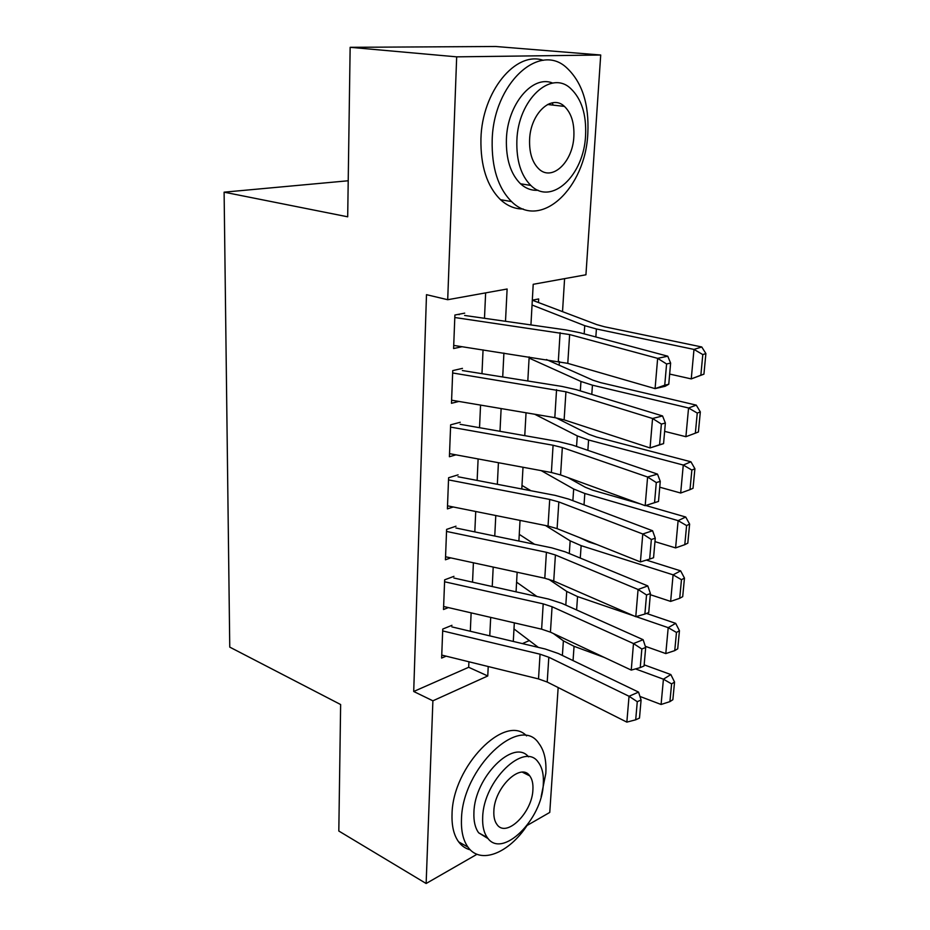 <?xml version="1.0" encoding="UTF-8"?>
<svg xmlns="http://www.w3.org/2000/svg" width="930" height="930" viewBox="0 0 930 930"><rect width="100%" height="100%" fill="white"/><g stroke="black" fill="none" stroke-linecap="round" stroke-linejoin="round"><path stroke-width="1.4" d="M552.141 102.858L553.211 105.137M477.009 854.263L426.138 883.5L338.811 831.025L340.636 704.533L229.756 647.117L224.107 192.173L347.692 216.806L350.145 47.314L495.806 46.5L600.71 55.021L585.935 274.792L533.204 284.301L530.937 324.93M559.174 365.211L559.407 361.526M562.545 311.387L564.591 278.64M558.163 687.549L549.758 812.425L527.043 825.491M451.957 625.32L442.75 629.064L441.634 658.068L446.121 656.162M453.956 576.344L444.656 579.82L443.505 609.51L448.376 607.592M456.002 526.206L446.609 529.391L445.435 559.79L450.748 557.884M458.106 474.858L448.597 477.741L447.4 508.873L453.259 506.978M460.257 422.267L450.643 424.824L449.411 456.735L455.944 454.84M462.454 368.373L452.747 370.605L451.48 403.295L458.874 401.435M538.482 302.087L538.668 298.949L532.32 300.169M522.416 643.606L529.321 640.561M505.502 321.292L507.117 289.009L447.702 299.716L426.486 294.671L413.711 691.49L468.674 667.287L468.929 661.776M470.313 631.249L471.138 612.87M472.533 582.157L473.405 562.79M474.812 531.902L475.73 511.488M477.137 480.426L478.113 458.943M479.531 427.707L480.554 405.096M481.973 373.674L483.054 349.889M484.484 318.293L485.634 292.88M464.709 313.143L454.898 315.026L453.596 348.541L462.14 346.704M348.215 180.769L224.107 192.173M350.145 47.314L456.677 56.846L600.71 55.021M426.138 883.5L432.892 700.813L487.762 675.971L488.227 666.531M413.711 691.49L432.892 700.813M447.702 299.716L456.677 56.846M489.761 635.864L490.691 617.392M492.237 586.539L493.202 567.068M494.76 536.029L495.783 515.522M497.341 484.298L498.422 462.71M499.991 431.299L501.131 408.572M502.712 376.976L503.909 353.063M529.158 356.911L527.81 380.986M526.043 412.781L524.764 435.659M523.009 467.255L521.788 488.982M520.044 520.393L518.894 541.028M517.15 572.252L516.057 591.84M514.325 622.867L513.29 641.444M468.674 667.287L487.762 675.971M454.793 317.514L569.637 334.568L657.65 358.352L667.763 356.202L579.774 332.684L565.556 329.871L464.616 315.456M459.222 314.619L458.246 314.375M668.763 384.253L665.148 386.276L655.08 388.624L657.65 358.352L666.589 363.979L664.741 385.194L668.763 384.253L670.623 363.095L666.589 363.979M453.724 345.414L567.777 363.363L655.08 388.624L664.741 385.194M670.623 363.095L667.763 356.202M703.929 374.162L705.893 353.574L702.801 354.574L700.848 375.22L703.929 374.162L691.257 378.905L669.658 374.069M700.848 375.22L691.257 378.905L693.989 349.424L596.409 328.976L584.738 325.674L532.041 305.005M702.801 354.574L693.989 349.424L701.755 346.971L705.893 353.574M532.309 300.204L596.746 324.605L604.535 326.779L701.755 346.971M587.83 133.292C589.178 104.125 582.157 82.328 566.777 67.878C539.237 41.548 493.365 83.805 492.179 140.221C491.598 167.598 498.062 188.058 511.558 201.589C540.656 230.733 585.633 188.034 587.83 133.292M543.283 60.322C515.627 50.627 482.019 91.605 480.938 138.675C480.426 165.889 486.96 186.232 500.514 199.694C507.385 205.983 514.953 209.087 523.206 209.006M538.086 190.243C531.681 190.743 525.822 188.581 520.509 183.78C510.617 173.957 505.908 159.088 506.408 139.186C507.385 104.334 532.669 74.47 552.757 83.107M585.575 135.524C586.516 114.576 581.576 98.94 570.753 88.594C550.897 69.285 517.94 99.905 516.871 140.604C516.324 160.623 520.974 175.561 530.832 185.43C551.502 206.181 583.97 175.317 585.575 135.524M529.6 139.663C529.205 152.671 532.239 162.378 538.691 168.783C551.909 181.978 572.892 162.145 573.868 136.385C574.426 122.993 571.276 112.995 564.417 106.392C551.537 93.791 530.356 113.541 529.6 139.663M549.99 104.765L549.293 103.683M541.144 796.661L545.817 773.423C546.584 760.449 544.224 750.382 538.749 743.256C519.858 713.984 462.187 768.203 461.478 819.33C461.036 831.188 463.21 840.453 467.988 847.125C480.333 864.877 508.919 853.275 527.194 825.27M526.578 735.886C505.304 713.008 452.561 766.192 452.038 814.145C451.631 825.956 453.828 835.187 458.63 841.848C461.745 846.009 465.639 848.672 470.301 849.834M488.238 838.709L478.659 832.815C475.149 827.967 473.568 821.213 473.916 812.564C474.463 777.166 513.813 738.246 528.519 756.834M543.306 783.897C543.852 774.632 542.202 767.448 538.342 762.356C524.683 741.117 483.344 780.584 482.682 817.307C482.31 826.003 483.867 832.769 487.355 837.616C501.909 859.622 542.376 819.388 543.306 783.897M493.853 811.146C493.598 816.819 494.609 821.225 496.899 824.387C506.176 838.465 532.344 812.646 532.913 789.628C533.239 783.711 532.193 779.131 529.751 775.876C520.847 762.112 494.318 787.629 493.853 811.146M452.654 372.976L565.94 391.786L652.558 418.488L662.567 415.954L575.984 389.565L561.952 386.427L462.361 370.547M663.567 443.633L650.058 447.946L652.558 418.488L661.37 424.068L659.579 444.726L663.567 443.633L665.369 423.034L661.37 424.068M451.596 400.202L554.815 417.64L564.126 419.86L650.058 447.946L659.579 444.726M665.369 423.034L662.567 415.954M450.562 427.091L553.083 445.249L562.336 447.563L647.606 477.009L657.51 474.114L572.275 445.005L558.453 441.576L460.164 424.301M658.498 501.433L645.176 505.688L647.606 477.009L656.289 482.565L654.546 502.665L658.498 501.433L660.254 481.38L656.289 482.565M449.539 453.654L551.385 472.51L560.581 474.928L645.176 505.688L654.546 502.665M660.254 481.38L657.51 474.114M448.516 479.892L549.711 499.433L558.837 501.944L642.781 533.994L652.593 530.751L568.672 499.085L555.036 495.353L458.025 476.765M447.516 505.827L548.049 526.031L557.105 528.635L640.41 561.918L642.781 533.994L651.349 539.505L649.652 559.081L653.558 557.721L655.266 538.191L651.349 539.505M655.266 538.191L652.593 530.751M640.41 561.918L649.652 559.081M446.528 531.437L546.41 552.292L555.408 554.989L638.073 589.492L647.792 585.923L565.149 551.827L551.699 547.828L455.933 527.996M445.551 556.756L544.794 578.239L553.734 581.018L635.771 616.706L638.073 589.492L646.536 594.979L644.874 614.044L648.745 612.556L650.419 593.526L646.536 594.979M650.419 593.526L647.792 585.923M635.771 616.706L644.874 614.044M695.349 433.182L698.418 431.962L700.325 411.909L697.256 413.071L695.349 433.182L685.898 436.705L664.636 431.369M685.898 436.705L688.56 407.991L592.445 385.183L580.959 381.474L529.089 358.085M697.256 413.071L688.56 407.991L696.268 405.131L700.325 411.909M546.422 359.538L592.84 380.161L600.513 382.614L696.268 405.131M690.002 489.645L693.036 488.273L694.908 468.732L691.862 470.057L690.002 489.645L680.679 493.028L659.742 487.204M525.543 435.786L524.776 435.38M680.679 493.028L683.271 465.047L588.585 440.006L577.263 435.903L534.703 414.245M691.862 470.057L683.271 465.047L690.92 461.792L694.908 468.732M556.117 417.872L589.016 434.368L596.572 437.065L690.92 461.792M684.794 544.678L687.805 543.155L689.618 524.101L686.596 525.578L684.794 544.678L675.599 547.909L654.964 541.632M530.914 490.738L521.986 485.437M675.599 547.909L678.121 520.649L584.819 493.481L573.671 489.006L541.167 470.615M686.596 525.578L678.121 520.649L685.712 517.022L689.618 524.101M568.079 477.66L585.296 487.25L592.736 490.203L640.328 503.921M645.78 505.502L685.712 517.022M679.702 598.304L682.701 596.653L684.468 578.076L681.469 579.692L679.702 598.304L670.635 601.408L650.314 594.7M534.529 544.271L519.266 534.355M670.635 601.408L673.099 574.833L581.145 545.654L570.16 540.841L545.515 525.52M681.469 579.692L673.099 574.833L680.632 570.857L684.468 578.076M579.646 537.633L588.992 542.051L596.932 544.55M646.385 560.093L680.632 570.857M444.575 581.773L543.201 603.861L552.071 606.744L633.493 643.56L643.118 639.701L561.708 603.291L548.444 599.036L453.887 578.018M443.622 606.488L541.62 629.18L550.432 632.144L631.249 670.088L633.493 643.56L641.84 649.012L640.235 667.601L644.06 665.996L645.687 647.443L641.84 649.012M645.687 647.443L643.118 639.701M631.249 670.088L640.235 667.601M674.75 650.616L677.714 648.826L679.446 630.714L676.47 632.458L674.75 650.616L665.799 653.581L645.315 646.304M536.889 596.467L516.592 582.18M634.028 615.939L577.553 596.583L566.73 591.433L548.677 579.216M665.799 653.581L668.205 627.657L636.027 616.625M676.47 632.458L668.205 627.657L675.68 623.356L679.446 630.714M646.478 613.428L675.68 623.356M442.68 630.924L540.051 654.197L548.816 657.243L629.04 696.268L638.561 692.106L558.36 653.523L545.271 649.024L451.899 626.89M441.75 655.08L538.517 678.923L547.212 682.039L626.843 722.122L629.04 696.268L637.271 701.685L635.702 719.808L639.491 718.076L641.084 699.999L637.271 701.685M641.084 699.999L638.561 692.106M626.843 722.122L635.702 719.808M669.914 701.627L672.867 699.709L674.552 682.039L671.6 683.91L669.914 701.627L661.091 704.475L639.945 696.442M538.319 647.385L513.988 628.947M604.337 657.452L574.054 646.315L563.382 640.84L553.35 633.504M661.091 704.475L663.427 679.191L635.492 668.914M671.6 683.91L663.427 679.191L670.844 674.564L674.552 682.039M644.165 664.845L670.844 674.564M560.104 332.673L558.314 361.351M569.637 334.568L567.777 363.363M595.839 336.974L596.409 328.976M584.18 333.858L584.738 325.674M556.558 389.67L554.815 417.64M565.94 391.786L564.126 419.86M553.083 445.249L551.385 472.51M562.336 447.563L560.581 474.928M549.711 499.433L548.049 526.031M558.837 501.944L557.105 528.635M546.41 552.292L544.794 578.239M555.408 554.989L553.734 581.018M591.794 394.378L592.445 385.183M580.32 390.879L580.959 381.474M587.853 450.329L588.585 440.006M576.553 446.47L577.263 435.903M584.017 504.874L584.819 493.481M572.88 500.666L573.671 489.006M580.274 558.07L581.145 545.654M569.3 553.536L570.16 540.841M543.201 603.861L541.62 629.18M552.071 606.744L550.432 632.144M576.612 609.952L577.553 596.583M565.8 605.116L566.73 591.433M540.051 654.197L538.517 678.923M548.816 657.243L547.212 682.039M573.054 660.591L574.054 646.315M562.383 655.464L563.382 640.84M547.526 104.497L564.417 106.392M520.509 183.78L530.832 185.43M511.558 201.589L500.514 199.694M522.462 772.226L529.751 775.876M478.659 832.815L487.355 837.616M467.988 847.125L458.63 841.848"/></g></svg>
